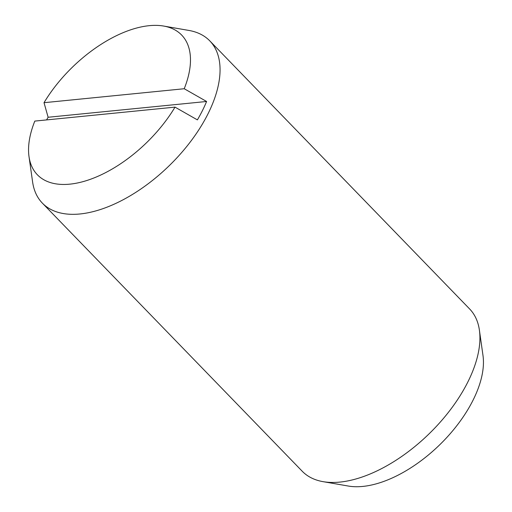 <?xml version="1.0" encoding="UTF-8"?>
<svg xmlns="http://www.w3.org/2000/svg" width="512" height="512" viewBox="0 0 512 512"><rect width="100%" height="100%" fill="white"/><g stroke="black" fill="none" stroke-linecap="round" stroke-linejoin="round"><path stroke-width="0.77" d="M29.005 156.57L32.602 181.952A116.576 61.427 -44.1 0 0 42.355 203.117L302.227 471.245A116.576 61.427 -44.1 0 0 323.078 481.658A116.576 61.427 -44.1 0 0 467.866 381.952A116.576 61.427 -44.1 0 0 479.398 330.144A116.576 61.427 -44.1 0 0 469.645 308.979L209.773 40.858A116.576 61.427 -44.1 0 0 188.922 30.445L163.661 26.054A100.422 52.915 -44.1 0 0 44.019 102.694L184.224 88.736L206.598 101.485A113.344 59.725 135.9 0 1 202.419 110.643A113.344 59.725 135.9 0 1 197.389 119.885L175.014 107.13L34.81 121.088A100.422 52.915 -44.1 0 0 29.005 156.57A100.422 52.915 -44.1 0 0 88.608 179.923A100.422 52.915 -44.1 0 0 175.014 107.13M42.355 203.117A116.576 61.427 -44.1 0 0 124.186 199.2A116.576 61.427 -44.1 0 0 208 113.83A116.576 61.427 -44.1 0 0 209.773 40.858M323.078 481.658L348.339 486.048A100.422 52.915 -44.1 0 0 473.062 400.16A100.422 52.915 -44.1 0 0 482.995 355.533L479.398 330.144M46.592 119.917A113.344 59.725 135.9 0 1 48.122 117.261L206.598 101.485M48.122 117.261L44.019 102.694M184.224 88.736A100.422 52.915 -44.1 0 0 163.661 26.054"/></g></svg>
